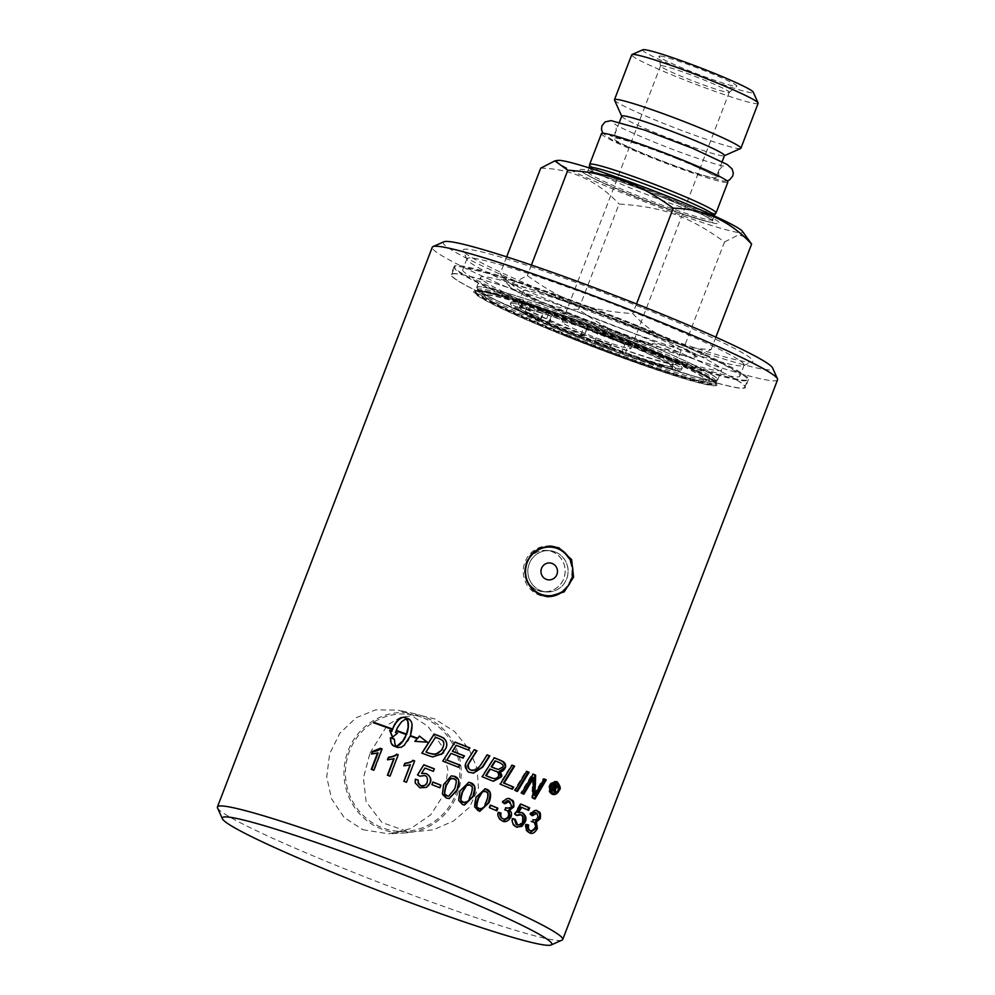 <?xml version="1.0" encoding="UTF-8"?>
<svg xmlns="http://www.w3.org/2000/svg" width="995" height="995" viewBox="0 0 995 995"><rect width="100%" height="100%" fill="white"/><g stroke="black" fill="none" stroke-linecap="round" stroke-linejoin="round"><path stroke-width="0.75" stroke-dasharray="4.97 3.73" d="M370.04 752.966L387.54 724.895L400.973 717.171L418.646 715.019L434.554 718.825L454.528 731.474L469.105 749.26L477.127 768.414L478.433 787.99L469.528 807.243L453.509 821.012L433.273 829.83L409.554 832.218L381.981 822.542L366.123 801.771L363.411 777.978L370.04 752.966M629.872 348.71A36.815 2.5 -159 0 0 630.929 348.524A36.815 2.5 -159 0 0 597.448 333.002A36.815 2.5 -159 0 0 562.187 322.131A36.815 2.5 -159 0 0 591.826 336.161A36.815 2.5 -159 0 0 629.872 348.71M610.955 345.738L609.91 348.474A137.36 9.303 21 0 1 594.488 342.641L595.545 339.892L610.955 345.738A137.36 9.303 21 0 1 595.545 339.892M539.103 317.231L538.046 319.967A137.36 9.303 21 0 1 524.813 314.296L525.857 311.559L539.103 317.231A137.36 9.303 21 0 1 525.857 311.559M561.814 328.139A157.633 10.684 -159 0 0 745.392 387.453A157.633 10.684 -159 0 0 602.062 320.987A157.633 10.684 -159 0 0 451.071 274.471A157.633 10.684 -159 0 0 561.814 328.139M584.202 335.551A25.248 1.716 21 0 1 584.326 335.551A137.36 9.303 21 0 1 549.302 321.485A25.248 1.716 21 0 1 549.19 321.485L540.832 319.532A157.036 10.646 21 0 1 451.618 274.682A157.036 10.646 21 0 1 602.05 321.024A157.036 10.646 21 0 1 744.845 387.242A157.036 10.646 21 0 1 583.903 336.832L580.645 335.303L584.202 335.551L586.988 328.275L583.443 328.027L586.702 329.556A157.036 10.646 -159 0 0 747.631 379.966A157.036 10.646 -159 0 0 604.836 313.748A157.036 10.646 -159 0 0 454.416 267.406A157.036 10.646 -159 0 0 543.618 312.256L551.976 314.209A25.248 1.716 -159 0 0 552.698 314.084A25.248 1.716 -159 0 0 523.507 301.099L520.223 299.781A129.089 8.744 21 0 1 480.51 277.431A129.089 8.744 21 0 1 604.152 315.527A129.089 8.744 21 0 1 721.537 369.953A129.089 8.744 21 0 1 629.039 343.499L625.755 342.18A25.248 1.716 -159 0 0 586.988 328.275M584.326 335.551L583.269 338.3A137.36 9.303 21 0 1 548.245 324.221L549.302 321.485M548.245 324.221A25.248 1.716 -159 0 0 548.854 324.096A25.248 1.716 -159 0 0 548.631 323.698A25.248 1.716 -159 0 0 519.664 311.112L523.507 301.099M625.755 342.18L621.912 352.193A25.248 1.716 -159 0 0 587.087 339.146A128.641 8.719 21 0 1 548.631 323.698A128.641 8.719 21 0 1 539.091 319.681A128.641 8.719 21 0 1 531.964 316.634A128.641 8.719 21 0 1 517.935 310.452L519.664 311.112M594.488 342.641L597.746 343.25A128.641 8.719 21 0 1 587.087 339.146A25.248 1.716 -159 0 0 583.269 338.3M524.813 314.296L539.091 319.681L539.949 320.303L538.046 319.967M475.722 291.125A128.641 8.719 -159 0 0 566.105 334.917A128.641 8.719 -159 0 0 712.233 383.983A128.641 8.719 -159 0 0 715.927 383.324A128.641 8.719 -159 0 0 715.927 382.851A128.641 8.719 -159 0 0 598.953 329.084A128.641 8.719 -159 0 0 476.045 290.764A128.641 8.719 -159 0 0 475.722 291.125L477.078 287.592A128.641 8.719 21 0 0 517.935 310.452L516.38 309.793A129.089 8.744 21 0 1 476.667 287.431A129.089 8.744 21 0 1 600.308 325.539A129.089 8.744 21 0 1 717.693 379.966A129.089 8.744 21 0 1 625.196 353.511L623.43 352.827A128.641 8.719 21 0 1 606.03 346.384A128.641 8.719 21 0 1 597.746 343.25L609.91 348.474M553.232 787.033L555.061 786.796L553.929 785.229A183.242 12.413 -159 0 0 553.531 785.043L552.859 786.871A183.242 12.413 21 0 1 552.859 786.871M554.563 791.908L554.563 792.082A183.242 12.413 -159 0 0 553.382 791.535L552.685 788.015A183.242 12.413 -159 0 0 552.424 787.903L551.379 790.627A183.242 12.413 -159 0 0 550.397 790.179L552.946 783.55A183.242 12.413 21 0 1 553.929 783.985L553.929 783.985M550.397 790.179L551.466 790.49M551.379 790.627L552.461 790.95M553.382 791.535L554.476 791.858M554.563 792.082L555.67 792.406M552.946 783.55L554.016 783.861M551.815 792.791C554.091 793.413 555.931 792.294 557.312 789.408C558.717 788.45 558.17 786.237 555.658 782.754M550.931 784.508L549.613 789.234M552.362 794.296L551.342 794.01C548.718 792.381 547.996 789.607 549.153 785.689C550.931 782.008 553.257 780.615 556.13 781.535L556.727 781.672M558.742 785.627L558.17 789.794L556.603 792.406M516.778 827.181L515.435 826.758C512.176 825.129 511.044 822.33 512.039 818.363A184.51 4.465 16.9 0 1 512.873 818.636M517.711 812.393L521.517 812.505M527.773 809.967L527.723 810.104A183.242 12.413 -159 0 0 520.845 807.094M516.305 815.067L516.082 815.253A186.513 25.41 -152.5 0 0 514.166 814.047A5439.901 2715.106 -54.4 0 0 520.074 803.848A183.242 12.413 21 0 1 520.87 804.196M516.243 824.606C518.557 825.427 520.447 824.221 521.89 820.999C522.972 817.84 522.363 815.701 520.062 814.557L519.539 814.37M512.039 818.363L512.885 818.586M527.723 810.104L528.668 810.365M520.074 803.848L520.945 804.072M514.166 814.047L515.012 814.258M516.082 815.253L516.952 815.477M496.219 810.552L496.169 810.664A183.242 12.413 -159 0 0 488.918 807.641L489.926 805.005A183.242 12.413 21 0 1 490.523 805.254M488.918 807.641L489.552 807.766M496.169 810.664L496.878 810.825M489.926 805.005L490.56 805.142M478.607 808.711C480.796 810.303 483.222 807.928 485.871 801.622C488.147 795.129 487.936 791.684 485.262 791.274L484.776 791.112M479.478 811.323L477.787 810.85L474.105 806.808L475.436 797.343L484.888 788.749M462.961 802.356C465.237 803.948 467.7 801.584 470.361 795.279C472.625 788.786 472.376 785.341 469.628 784.918L468.769 784.682M464.255 805.005L462.14 804.495L458.322 800.44L459.615 790.963L468.595 782.281M448.521 796.187L454.404 788.886C456.655 782.393 456.382 778.936 453.571 778.525L451.979 778.264M449.019 798.599L446.096 798.102L442.19 794.035L443.434 784.557L451.195 775.889M428.472 785.714L426.407 787.455L419.878 787.903L415.226 783.015M433.335 771.423L433.335 771.423A183.242 12.413 -159 0 0 424.915 768.19L421.569 773.463M426.668 783.326L427.153 782.269C428.198 779.11 427.315 776.921 424.504 775.702L419.853 776.311A186.513 11.418 -151.4 0 0 417.539 775.055A5439.901 313.35 -58.6 0 1 417.601 774.968M418.124 780.167A184.51 13.171 16.2 0 1 418.161 780.179L417.999 782.294M398.162 754.882A183.242 12.413 21 0 1 398.46 754.994L390.251 776.361A183.242 12.413 -159 0 0 387.702 775.416L387.739 775.316M394.082 758.775L387.888 759.794M523.059 793.848A4517.972 2272.518 126.8 0 1 522.984 793.973A183.242 12.413 -159 0 0 520.733 792.99L532.288 773.861A183.242 12.413 21 0 1 533.084 774.209M534.054 798.649L533.979 798.774A183.242 12.413 -159 0 0 531.778 797.803L532.785 777.319M533.693 794.968L536.529 789.893A4505.795 2532.499 -52.1 0 0 543.183 778.625A183.242 12.413 21 0 1 544.078 779.023M520.733 792.99L521.567 793.214M522.984 793.973L523.855 794.197M531.778 797.803L532.723 798.065M533.979 798.774L534.949 799.035M543.183 778.625L544.153 778.898M532.288 773.861L533.158 774.085M511.641 788.973L511.579 789.085A183.242 12.413 -159 0 0 499.627 784.06L511.467 764.993A183.242 12.413 21 0 1 512.077 765.254M499.627 784.06L500.261 784.197M511.579 789.085L512.326 789.259M511.467 764.993L512.139 765.143M473.185 773.152L470.262 772.468C465.61 770.317 463.956 767.344 465.299 763.563L467.302 760.043A4492.985 723.688 -56.5 0 0 473.918 749.67A183.242 12.413 21 0 1 474.192 749.77M473.073 770.578L480.087 765.279A4450.2 1043.892 -56 0 0 486.729 754.807A183.242 12.413 21 0 1 487.115 754.969M373.896 722.88L373.846 723.004A183.242 12.413 21 0 1 392.266 729.584L392.44 729.099A183.242 12.413 -159 0 0 392.018 728.949M392.59 737.084L397.465 733.203M395.848 732.743L396.383 730.044M396.731 730.293L397.453 727.681M397.801 727.93L398.696 725.479M399.045 725.728L400.065 723.502M400.4 723.751L401.532 721.798M401.856 722.047L403.037 720.43M403.361 720.666L404.555 719.422M404.865 719.671L406.035 718.825M392.95 745.578L394.132 746.3A183.242 12.413 21 0 1 398 747.73L400.413 747.83L404.517 745.442L408.398 740.479L410.238 736.051M396.321 746.437L394.891 743.24L394.629 739.31A183.242 12.413 -159 0 0 394.294 739.186M410.637 735.765L411.159 733.315M411.383 733.526L411.719 731.064M411.942 731.263L412.067 728.862M412.291 729.061L412.191 726.76M412.428 726.972L412.117 724.808M412.353 725.019L411.818 723.067M412.067 723.278L411.321 721.574M411.569 721.785L410.612 720.355M410.885 720.579L409.741 719.447M415.189 741.3L426.843 742.071M396.744 731.089L396.706 731.201A183.242 12.413 21 0 1 406.545 734.807M410.45 736.25A183.242 12.413 21 0 1 417.328 738.812M441.345 750.342L443.061 747.145C444.429 745.79 444.118 743.514 442.128 740.305L439.156 738.787A183.242 12.413 -159 0 0 435.512 737.394A4453.011 251.897 122.5 0 0 426.059 752.12M441.37 754.471L432.85 757.033L429.33 756.063A183.242 12.413 -159 0 0 421.93 753.252L421.992 753.153M458.322 767.195L458.26 767.294A183.242 12.413 -159 0 0 442.626 761.175L454.852 742.146A183.242 12.413 21 0 1 454.939 742.183M462.899 758.016L462.824 758.115A183.242 12.413 -159 0 0 450.984 753.464M468.309 750.019L468.247 750.118A183.242 12.413 -159 0 0 456.195 745.379M498.047 769.359L502.152 767.008C503.109 765.292 502.152 763.837 499.266 762.655A183.242 12.413 -159 0 0 494.963 760.889M492.749 778.339C495.286 778.699 497.04 777.854 498.01 775.826C499.017 773.973 497.997 772.406 494.963 771.125A183.242 12.413 -159 0 0 489.826 769.023M493.246 781.162L491.331 780.627A183.242 12.413 -159 0 0 481.717 776.697L493.744 757.668A183.242 12.413 21 0 1 494.192 757.842M516.703 791.125L516.629 791.236A183.242 12.413 -159 0 0 514.253 790.229L525.907 771.113A183.242 12.413 21 0 1 526.654 771.436M514.253 790.229L515.037 790.416M516.629 791.236L517.437 791.435M525.907 771.113L526.728 771.324M381.956 748.974A183.242 12.413 21 0 1 382.403 749.135L374.207 770.503A183.242 12.413 -159 0 0 371.707 769.595L371.744 769.483M378.088 752.954L372.043 753.986M414.616 761.026A183.242 12.413 21 0 1 414.766 761.075L406.557 782.443A183.242 12.413 -159 0 0 403.97 781.473L404.02 781.361M410.363 764.832L404.069 765.851M439.778 787.729L439.74 787.829A183.242 12.413 -159 0 0 431.768 784.744L432.788 782.107A183.242 12.413 21 0 1 432.85 782.132M502.96 821.198L501.443 820.738C498.085 819.047 496.878 816.211 497.823 812.231A186.413 1.928 14.3 0 1 498.532 812.418L497.823 812.231M504.216 803.326L504.092 803.562A189.286 27.412 -149.6 0 0 501.965 802.119C504.042 798.823 506.617 797.779 509.701 798.985M502.288 818.586C504.701 819.358 506.53 818.412 507.761 815.751C508.607 813.114 507.947 811.223 505.758 810.079L504.055 809.694L505.535 807.704C507.748 808.661 509.452 808.015 510.646 805.751L508.358 800.95M506.542 810.278L504.813 809.88M501.965 802.119L502.686 802.281M504.092 803.562L504.826 803.736M505.174 807.517L505.933 807.691M529.688 832.89L528.407 832.492C525.472 830.912 524.502 828.139 525.497 824.158A186.413 2.04 15 0 0 527.661 824.731L528.656 825.004M531.641 815.104L531.467 815.427A189.286 32.934 -150.7 0 0 529.614 814.047C531.616 810.726 533.967 809.619 536.678 810.726M529.253 830.34C531.367 831.024 533.034 830.029 534.253 827.367C535.111 824.731 534.601 822.877 532.711 821.82L531.206 821.497L532.599 819.482C534.539 820.365 536.081 819.669 537.238 817.393L535.895 812.89L536.914 813.189M533.258 819.669L534.128 819.955M525.497 824.158L526.467 824.432M529.614 814.047L530.596 814.32M531.467 815.427L532.462 815.701M532.288 819.295L533.295 819.594M531.206 821.497L532.213 821.783M217.519 807.903A184.933 12.525 -159 0 0 372.142 879.729A184.933 12.525 -159 0 0 557.411 940.449A184.933 12.525 -159 0 0 562.013 940.138M777.568 379.791A184.933 12.525 21 0 1 772.257 380.737A184.933 12.525 21 0 1 581.167 317.741A184.933 12.525 21 0 1 432.278 247.245M362.777 829.693L388.759 833.86L410.574 828.648L430.798 814.768L444.019 794.197L447.924 770.167L442.178 746.437L427.937 726.325L407.564 713.042L398 710.131L375.824 709.808L356.023 717.793L339.755 733.34L329.656 753.775L326.721 776.958L331.596 798.898L344.083 817.43L362.777 829.693M702.88 381.446A118.753 8.047 -159 0 0 706.288 380.836A118.753 8.047 -159 0 0 598.306 330.763A118.753 8.047 -159 0 0 484.553 295.714A118.753 8.047 -159 0 0 567.983 336.148A118.753 8.047 -159 0 0 702.88 381.446M614.599 339.556A82.672 5.597 21 0 1 672.695 367.429A82.672 5.597 21 0 1 576.404 336.584A82.672 5.597 21 0 1 518.494 308.239A82.672 5.597 21 0 1 614.599 339.556M529.253 583.953A20.646 20.087 -85.6 0 1 552.399 551.852A20.646 20.087 -85.6 0 1 543.419 591.677A20.646 20.087 -85.6 0 1 529.253 583.953M532.201 584.189A20.646 20.087 -85.6 0 1 549.551 550.72A20.646 20.087 -85.6 0 1 565.682 580.968A20.646 20.087 -85.6 0 1 532.201 584.189M550.185 547.076A24.328 23.669 -85.6 0 1 566.876 556.168A24.328 23.669 -85.6 0 1 569.177 582.709A24.328 23.669 -85.6 0 1 546.417 595.595M531.529 588.58A24.328 23.669 -85.6 0 1 529.726 586.503A24.328 23.669 -85.6 0 1 530.148 555.795M537.611 590.396A20.733 20.174 94.4 0 0 564.675 575.682A20.733 20.174 94.4 0 0 546.628 550.409A20.733 20.174 94.4 0 0 537.611 590.396M550.894 546.093A25.385 24.701 94.4 0 0 549.924 545.994A25.385 24.701 94.4 0 0 523.892 565.682A25.385 24.701 94.4 0 0 538.88 594.96A25.385 24.701 94.4 0 0 545.994 596.627A25.385 24.701 94.4 0 0 547.026 596.677M567.063 587.324A25.385 24.701 94.4 0 0 569.302 558.431M555.372 552.001A20.733 20.174 94.4 0 0 527.847 569.749A20.733 20.174 94.4 0 0 567.61 575.906A20.733 20.174 94.4 0 0 555.372 552.001M423.621 717.98A58.78 57.175 -85.6 0 1 458.322 785.764A58.78 57.175 -85.6 0 1 398.062 831.322A58.78 57.175 -85.6 0 1 345.613 768.302A58.78 57.175 -85.6 0 1 407.154 714.124A58.78 57.175 -85.6 0 1 423.621 717.98M424.156 716.599A60.26 58.618 94.4 0 0 414.903 713.763A60.26 58.618 94.4 0 0 346.496 755.528A60.26 58.618 94.4 0 0 381.06 828.847A60.26 58.618 94.4 0 0 405.661 832.877A60.26 58.618 94.4 0 0 460.474 782.194A60.26 58.618 94.4 0 0 424.156 716.599M643.815 308.413A155.22 10.522 21 0 1 752.27 361.794A155.22 10.522 21 0 1 604.189 315.452A155.22 10.522 21 0 1 463.123 250.802A155.22 10.522 21 0 1 643.815 308.413M571.229 309.283A148.454 10.062 -159 0 0 743.551 365.65A148.454 10.062 -159 0 0 744.123 365.14A148.454 10.062 -159 0 0 639.835 314.607A148.454 10.062 -159 0 0 466.941 258.737A148.454 10.062 -159 0 0 467.016 259.496A148.454 10.062 -159 0 0 571.229 309.283M635.631 325.564A148.454 10.062 -159 0 0 462.737 269.695A148.454 10.062 -159 0 0 567.026 320.241A148.454 10.062 -159 0 0 739.919 376.098A148.454 10.062 -159 0 0 635.631 325.564M443.882 241.785A176.463 11.952 -159 0 0 579.749 307.48A176.463 11.952 -159 0 0 767.63 369.779A176.463 11.952 -159 0 0 772.605 367.976M637.745 325.726A157.633 10.684 -159 0 0 454.168 266.411A157.633 10.684 -159 0 0 564.899 320.067A157.633 10.684 -159 0 0 748.489 379.394A157.633 10.684 -159 0 0 637.745 325.726M601.453 133.641A67.71 4.589 -159 0 0 649.014 156.688A67.71 4.589 -159 0 0 727.867 182.172M621.775 116.116A55.011 3.731 -159 0 0 621.8 116.403A55.011 3.731 -159 0 0 660.419 134.847A55.011 3.731 -159 0 0 724.285 155.73A55.011 3.731 -159 0 0 724.497 155.543M616.701 335.215A84.463 5.721 -159 0 0 518.32 303.425A84.463 5.721 -159 0 0 577.66 332.181A84.463 5.721 -159 0 0 676.04 363.971A84.463 5.721 -159 0 0 616.701 335.215M523.656 304.171A81.254 5.51 21 0 1 615.955 335.153A81.254 5.51 21 0 1 673.03 362.814A81.254 5.51 21 0 1 595.209 338.835A81.254 5.51 21 0 1 521.33 304.582A81.254 5.51 21 0 1 523.656 304.171M728.24 92.448A36.815 2.5 -159 0 0 729.236 92.348A36.815 2.5 -159 0 0 729.298 92.261A36.815 2.5 -159 0 0 699.647 78.232A36.815 2.5 -159 0 0 661.613 65.695A36.815 2.5 -159 0 0 660.556 65.881A36.815 2.5 -159 0 0 660.543 65.981A36.815 2.5 -159 0 0 690.866 80.172A36.815 2.5 -159 0 0 728.24 92.448M660.207 56.031A41.703 2.823 21 0 1 704.062 70.533A41.703 2.823 21 0 1 736.81 86.229A41.703 2.823 21 0 1 696.935 73.829A41.703 2.823 21 0 1 659.001 56.354A41.703 2.823 21 0 1 660.207 56.031M642.869 49.75A59.24 4.017 -159 0 0 696.512 74.936A59.24 4.017 -159 0 0 753.227 92.112M578.605 309.395C548.121 308.823 522.002 296.871 500.249 273.538L503.495 279.035L512.898 282.953L527.35 275.64C563.307 301.535 588.107 310.465 632.795 313.599C654.548 336.944 680.667 348.897 711.151 349.469L696.973 356.745L684.05 347.367C639.362 344.233 614.562 335.303 578.605 309.395L619.052 204.012C663.752 207.147 688.552 216.077 724.509 241.984L684.05 347.367M624.997 322.865A99.45 6.741 -159 0 0 509.539 286.436A99.45 6.741 -159 0 0 579.04 319.308A99.45 6.741 -159 0 0 693.938 357.217A99.45 6.741 -159 0 0 624.997 322.865M582.51 319.569A84.463 5.721 -159 0 0 680.879 351.359A84.463 5.721 -159 0 0 621.539 322.604A84.463 5.721 -159 0 0 523.171 290.814A84.463 5.721 -159 0 0 582.51 319.569M715.865 337.168L711.151 349.469M636.514 303.935L632.795 313.599M724.509 241.984L738.962 234.658L748.364 238.589M758.128 103.331A67.71 4.589 21 0 1 679.274 77.859A67.71 4.589 21 0 1 631.713 54.8M614.5 100.085A67.71 4.589 -159 0 0 662.023 122.795A67.71 4.589 -159 0 0 740.628 148.504M557.921 160.394A99.45 6.741 -159 0 0 626.85 194.746A99.45 6.741 -159 0 0 742.32 231.176M540.708 168.155C571.192 168.727 597.311 180.68 619.052 204.012M667.098 197.868A74.7 5.062 -159 0 0 595.209 172.297A74.7 5.062 -159 0 0 587.908 175.381A74.7 5.062 -159 0 0 632.571 195.194A74.7 5.062 -159 0 0 710.007 222.246A74.7 5.062 -159 0 0 667.098 197.868M589.289 167.707L589.289 167.67A66.864 4.527 -159 0 0 589.289 167.707A66.864 4.527 -159 0 0 636.278 190.393A66.864 4.527 -159 0 0 714.111 215.629A66.864 4.527 -159 0 0 714.149 215.554M589.625 164.461A67.71 4.589 -159 0 0 637.21 187.433A67.71 4.589 -159 0 0 716.027 212.98M677.371 158.889A55.011 3.731 -159 0 0 613.306 138.193A55.011 3.731 -159 0 0 651.949 156.911A55.011 3.731 -159 0 0 716.014 177.62A55.011 3.731 -159 0 0 677.371 158.889M506.654 256.859L500.249 273.538M531.405 265.068L527.35 275.64M621.912 352.193L623.43 352.827A128.641 8.719 21 0 0 713.589 380.463A128.641 8.719 21 0 0 717.283 379.804A128.641 8.719 21 0 0 600.308 325.564A128.641 8.719 21 0 0 477.078 287.592M543.544 310.34L536.168 306.758L528.134 304.283L543.544 310.34M613.579 338.462L606.191 334.892L598.157 332.417L613.579 338.462M566.578 334.395A127.484 8.632 -159 0 0 711.388 383.013A127.484 8.632 -159 0 0 715.044 382.366A127.484 8.632 -159 0 0 612.41 333.773A127.484 8.632 -159 0 0 480.685 290.341A127.484 8.632 -159 0 0 477.015 291A127.484 8.632 -159 0 0 566.578 334.395M702.967 381.197A118.753 8.047 -159 0 0 706.388 380.587A118.753 8.047 -159 0 0 610.768 335.327A118.753 8.047 -159 0 0 488.06 294.868A118.753 8.047 -159 0 0 484.652 295.478A118.753 8.047 -159 0 0 580.259 340.738A118.753 8.047 -159 0 0 702.967 381.197M521.79 306.858A82.05 5.56 -159 0 0 519.813 306.957A82.05 5.56 -159 0 0 577.075 335.203A82.05 5.56 -159 0 0 672.57 365.6A82.05 5.56 -159 0 0 603.642 333.661A82.05 5.56 -159 0 0 521.79 306.858M513.034 303.338A91.727 6.219 -159 0 0 510.398 303.811A91.727 6.219 -159 0 0 584.252 338.773A91.727 6.219 -159 0 0 679.038 370.016A91.727 6.219 -159 0 0 681.662 369.555A91.727 6.219 -159 0 0 607.821 334.594A91.727 6.219 -159 0 0 513.034 303.338M679.548 368.66A91.727 6.219 -159 0 0 682.184 368.2A91.727 6.219 -159 0 0 608.343 333.238A91.727 6.219 -159 0 0 513.557 301.983A91.727 6.219 -159 0 0 510.92 302.455A91.727 6.219 -159 0 0 584.774 337.417A91.727 6.219 -159 0 0 679.548 368.66M481.207 288.985A127.484 8.632 -159 0 0 477.538 289.644A127.484 8.632 -159 0 0 580.172 338.238A127.484 8.632 -159 0 0 711.91 381.657A127.484 8.632 -159 0 0 715.567 381.01A127.484 8.632 -159 0 0 612.932 332.417A127.484 8.632 -159 0 0 481.207 288.985M625.494 340.676A130.27 8.831 -159 0 0 474.167 291.261A130.27 8.831 -159 0 0 565.297 336.012A130.27 8.831 -159 0 0 716.997 384.48A130.27 8.831 -159 0 0 625.494 340.676M565.881 335.34A128.877 8.731 21 0 1 475.436 291.311A128.877 8.731 21 0 1 502.823 296.249A128.877 8.731 21 0 1 625.445 339.967A128.877 8.731 21 0 1 692.358 369.008A128.877 8.731 21 0 1 716.014 383.672A128.877 8.731 21 0 1 565.881 335.34M565.62 336.024A128.902 8.731 21 0 1 475.025 292.269A128.902 8.731 21 0 1 598.53 330.178A128.902 8.731 21 0 1 715.679 384.655A128.902 8.731 21 0 1 565.62 336.024M549.19 321.485L551.976 314.209M548.531 313.935L545.745 321.211M555.061 786.796L556.143 787.132M553.929 785.229L554.999 785.553M552.685 788.015L553.755 788.338M553.394 790.279L554.476 790.602M557.312 789.408L558.431 789.744M549.153 785.689L550.198 785.988M551.342 794.01L552.424 794.333M515.435 826.758L516.33 827.007M520.062 814.557L520.97 814.805M521.89 820.999L522.823 821.261M532.325 784.072L533.233 784.321M536.529 789.893L537.487 790.167M501.443 820.738L502.214 820.925M508.918 801.137L509.689 801.323M510.646 805.751L511.455 805.95M507.761 815.751L508.569 815.95M528.407 832.492L529.439 832.778M537.238 817.393L538.283 817.703M532.711 821.82L533.73 822.119M534.253 827.367L535.298 827.678M633.641 196.065A68.792 4.664 -159 0 0 704.957 220.989A68.792 4.664 -159 0 0 665.431 198.54A68.792 4.664 -159 0 0 599.226 174.996A68.792 4.664 -159 0 0 592.51 177.819A68.792 4.664 -159 0 0 633.641 196.065M634.686 194.547A66.864 4.527 -159 0 0 712.557 219.708A66.864 4.527 -159 0 0 665.58 196.935A66.864 4.527 -159 0 0 587.709 171.787A66.864 4.527 -159 0 0 634.686 194.547M625.196 353.511L629.039 343.499M520.223 299.781L516.38 309.793M580.757 335.278L583.543 328.002M586.702 329.556L583.903 336.832M540.832 319.532L543.618 312.256M517.786 306.808A85.906 5.821 -159 0 0 575.67 336.497A85.906 5.821 -159 0 0 673.242 369.257A85.906 5.821 -159 0 0 615.358 339.569A85.906 5.821 -159 0 0 517.786 306.808M548.854 324.096L552.698 314.084M551.802 794.184L552.897 794.507M516.318 827.069L517.238 827.318M502.574 821.124L503.358 821.31M529.166 832.765L530.198 833.064M549.551 550.72L546.603 550.496M546.354 591.901L543.419 591.677M545.994 596.627L547.909 596.776M549.924 545.994L551.839 546.143M543.419 591.751L546.354 591.988M546.628 550.409L549.563 550.633M398.062 831.322L409.554 832.218M407.154 714.124L418.646 715.019M414.903 713.763L398.012 710.107M405.661 832.877L388.759 833.86M743.551 365.65L752.27 361.794M467.016 259.496L463.123 250.802M466.941 258.737L462.737 269.695M744.123 365.14L739.919 376.098M454.168 266.411L451.071 274.471M748.489 379.394L745.392 387.453M619.437 122.211L613.306 138.193M722.159 161.638L716.014 177.62M630.929 348.524L729.298 92.261M562.187 322.131L660.556 65.881M729.236 92.348L736.81 86.229M660.543 65.981L659.001 56.354M693.938 357.217L696.973 356.745M509.539 286.436L503.495 279.035M523.171 290.814L518.32 303.425M680.879 351.359L676.04 363.971M587.908 175.381L592.51 177.819C603.443 183.528 620.022 190.754 642.235 199.473L682.371 214.136L710.007 222.246M589.202 167.919L587 172.508L590.209 172.832C600.719 174.598 635.22 186.376 665.344 198.54C683.739 205.965 697.395 212.022 706.326 216.736L712.594 220.728L714.037 215.84M518.494 308.239L521.33 304.582M672.695 367.429L673.03 362.814M717.693 379.966L721.537 369.953M476.667 287.431L480.51 277.431M580.645 335.303L583.443 328.027M539.949 320.303L543.792 310.291M525.348 311.559L528.134 304.283M609.972 348.437L613.815 338.424M594.313 342.429L598.157 332.417M744.845 387.242L747.631 379.966M451.618 274.682L454.416 267.406M715.927 382.851C716.412 382.105 713.925 380.003 708.49 376.558C693.403 367.13 641.514 344.382 583.978 322.865C546.442 308.898 517.064 299.085 495.846 293.413C486.455 290.926 480.324 289.881 477.413 290.291L476.045 290.764M519.813 306.957L548.792 315.141L600.719 333.822C626.029 343.648 646.078 352.193 660.879 359.419C676.675 367.578 671.986 365.986 673.08 366.347L672.57 365.6M510.92 302.455L510.398 303.811M682.184 368.2L681.662 369.555M477.538 289.644L477.015 291M715.567 381.01L715.044 382.366M715.927 383.324L717.283 379.804M474.167 291.261C477.202 290.851 474.379 288.488 502.823 296.249M716.997 384.48C715.019 382.13 718.688 382.267 692.358 369.008M475.025 292.269L475.436 291.311M715.679 384.655L716.014 383.672M718.713 170.605C721.226 167.148 723.191 165.655 724.621 166.115C723.067 166.899 688.465 156.153 655.705 142.77C630.382 132.26 616.676 125.967 614.611 123.89C615.98 124.499 616.44 126.925 615.992 131.166C611.465 137.621 610.669 134.897 610.097 135.656L638.156 143.765L683.752 160.916L720.094 177.881C719.049 178.453 718.589 176.028 718.713 170.605M727.034 180.916L723.775 181.152L690.866 171.986L650.096 156.75L611.813 139.748L602.92 133.268"/><path stroke-width="1.49" d="M555.061 786.796L553.232 787.033A183.242 12.413 21 0 0 552.859 786.871L553.904 787.182A184.933 12.525 21 0 1 554.302 787.356L556.143 787.132L554.999 785.553A184.933 12.525 -159 0 0 554.601 785.366L553.904 787.182M553.556 785.055L554.601 785.366M553.232 787.033L556.143 787.132M553.929 783.985L555.459 784.707L556.106 787.182L554.115 788.463L554.563 791.908M552.461 790.95A184.933 12.525 -159 0 0 551.466 790.49L554.016 783.861A184.933 12.525 21 0 1 555.011 784.309L556.553 785.03L557.212 787.518L555.21 788.786L555.67 792.406A184.933 12.525 -159 0 0 554.476 791.858L553.755 788.338A184.933 12.525 -159 0 0 553.506 788.227L552.461 790.95M552.461 787.916L553.506 788.227M554.489 789.508L555.583 789.843M554.115 788.463L555.21 788.786M556.74 783.077C554.426 782.331 552.548 783.451 551.118 786.411C550.185 789.57 550.77 791.796 552.897 793.114C555.21 793.823 557.063 792.704 558.431 789.744C559.389 786.56 558.829 784.334 556.74 783.077L555.285 782.617L550.931 784.508M549.613 789.234L552.573 793.027M556.603 792.406L552.362 794.296M556.727 781.672L557.212 781.859C560.347 786.1 561.043 788.861 559.289 790.129C557.548 793.736 555.26 795.142 552.424 794.333C549.849 792.654 549.103 789.868 550.198 785.988C549.8 783.737 552.138 782.356 557.212 781.859L556.23 781.56L558.742 785.627M521.293 812.405L521.517 812.505C524.701 814.221 525.596 817.293 524.191 821.733L520.932 826.148L516.778 827.181M520.87 804.196A183.242 12.413 21 0 1 528.681 807.604L529.626 807.865L528.668 810.365A184.933 12.525 -159 0 0 521.728 807.331L520.845 807.094L517.711 812.393L522.425 812.741C525.932 815.465 526.84 818.537 525.149 821.994L521.865 826.41L516.33 827.007C512.599 824.258 511.455 821.447 512.885 818.586A186.202 4.589 17 0 1 515.286 819.358L517.636 825.029L516.243 824.606L517.139 824.855C520.323 825.141 522.213 823.935 522.823 821.261C523.619 817.181 522.997 815.029 520.97 814.805L519.539 814.37M528.681 807.604L527.773 809.967M520.062 814.557L516.082 815.253M512.873 818.636A184.51 4.465 16.9 0 1 514.415 819.121L516.243 824.606M517.238 827.318L516.33 827.007M521.728 807.331L518.582 812.629M520.97 814.805L516.952 815.477A188.167 25.522 -152.5 0 0 515.012 814.258A5393.485 2690.468 -54.3 0 0 520.945 804.072A184.933 12.525 21 0 1 529.626 807.865M514.415 819.121L515.286 819.358M490.523 805.254A183.242 12.413 21 0 1 497.177 808.039L496.219 810.552M496.878 810.825A184.933 12.525 -159 0 0 489.552 807.766L490.56 805.142A184.933 12.525 21 0 1 497.886 808.201L496.878 810.825M497.177 808.039L497.886 808.201M485.262 791.274L482.003 791.709L477.973 798.376C475.722 804.868 475.933 808.313 478.607 808.711L479.553 808.947M478.607 808.711L479.155 808.811C487.015 807.803 483.558 805.229 486.468 801.734C490 789.52 486.804 793.836 485.821 791.373L482.525 791.784L478.495 798.45C474.976 810.664 478.185 806.348 479.155 808.811L479.851 809.01M484.776 791.112L485.821 791.373M484.888 788.749L486.12 789.135C489.664 793.525 491.729 788.936 488.346 802.642L479.478 811.323M474.615 806.895L475.933 797.405L485.15 788.786L486.679 789.234C490.983 790.826 491.741 795.341 488.955 802.766L479.764 811.373L474.615 806.895M469.628 784.918L466.282 785.329L462.215 791.995C459.964 798.487 460.225 801.945 462.961 802.356L464.105 802.592M462.961 802.356L463.371 802.393C471.443 801.41 467.861 798.823 470.809 795.328C474.304 783.115 471.07 787.431 470.026 784.955L466.655 785.366L462.588 792.02C459.105 804.234 462.352 799.918 463.371 802.393L464.317 802.629M468.769 784.682L470.026 784.955M468.595 782.281L470.486 782.779C474.167 787.194 476.244 782.605 472.923 796.311L464.255 805.005M458.695 800.453L459.964 790.975L468.782 782.294L470.896 782.816C475.336 784.433 476.17 788.948 473.396 796.373L464.478 805.03L462.551 804.532L458.695 800.453M451.979 778.264L450.175 778.936L446.096 785.602C443.845 792.095 444.118 795.54 446.917 795.963L448.521 796.187M450.412 778.898L446.307 785.565C442.85 797.779 446.121 793.463 447.178 795.938L448.658 796.174L454.703 788.873C458.173 776.66 454.902 780.975 453.832 778.5L450.175 778.936M451.195 775.889L454.441 776.374C458.222 780.801 460.312 776.212 457.028 789.93L449.019 798.599M442.402 793.998L443.633 784.52L451.307 775.876L454.69 776.349C459.242 777.978 460.125 782.505 457.352 789.93L449.18 798.599L446.357 798.077L442.402 793.998M415.226 783.015L415.35 779.371A184.51 13.171 16.2 0 1 418.124 780.167M417.601 774.968A5439.901 313.35 -58.6 0 1 423.783 764.906A183.242 12.413 21 0 1 434.293 768.924L433.372 771.324A184.933 12.525 -159 0 0 424.902 768.065L421.569 773.463L426.084 773.662C430.014 775.491 431.32 778.637 430.002 783.09L428.472 785.714M417.999 782.294L420.686 785.764C423.509 786.647 425.661 785.49 427.153 782.269M415.35 779.371L415.313 779.234A186.202 13.296 16.3 0 1 418.149 780.055L418.397 783.612L420.698 785.64C424.517 786.013 426.681 784.856 427.216 782.169L426.668 783.326M421.557 773.339L426.109 773.55C430.499 776.398 431.83 779.545 430.089 783.003L426.469 787.356L419.89 787.791L415.213 782.941L415.313 779.234M434.293 768.924L433.41 771.336M423.783 764.906L423.771 764.769A184.933 12.525 21 0 1 434.367 768.836M427.216 782.169C427.85 778.078 426.954 775.876 424.517 775.59L419.84 776.175A188.167 11.53 -151.4 0 0 417.502 774.918A5393.485 311.199 -58.5 0 1 423.771 764.769M387.888 759.794L388.759 757.531C393.249 756.747 395.923 755.702 396.806 754.384A183.242 12.413 21 0 1 398.162 754.882M387.739 775.316L394.082 758.775L387.453 759.807L388.436 757.282C392.963 756.511 395.662 755.466 396.532 754.16A184.933 12.525 21 0 1 398.199 754.782L390.003 776.15A184.933 12.525 -159 0 0 387.416 775.192L393.809 758.551M544.078 779.023A183.242 12.413 21 0 1 545.272 779.558L546.267 779.844L534.949 799.035A184.933 12.525 -159 0 0 532.723 798.065L533.668 777.555L532.785 777.319L530.012 782.294A4517.972 2272.518 126.8 0 1 523.059 793.848M545.272 779.558L533.979 798.774M533.084 774.209A183.242 12.413 21 0 1 534.701 774.906A1151.563 613.579 85.6 0 1 534.489 783.873L533.693 794.968L534.638 795.229L537.487 790.167A4467.923 2509.701 -52 0 0 544.153 778.898A184.933 12.525 21 0 1 546.267 779.844M533.668 777.555L530.882 782.53A4479.987 2252.008 127 0 1 523.855 794.197A184.933 12.525 -159 0 0 521.567 793.214L533.158 774.085A184.933 12.525 21 0 1 535.596 775.155A1144.399 609.139 85.3 0 1 535.409 784.135L534.638 795.229M534.191 790.726L535.123 790.988M534.701 774.906L535.596 775.155M512.077 765.254A183.242 12.413 21 0 1 513.93 766.026A4458.359 1730.106 125.4 0 1 503.458 782.941A183.242 12.413 21 0 1 512.898 786.908L511.641 788.973M512.326 789.259A184.933 12.525 -159 0 0 500.261 784.197L512.139 765.143A184.933 12.525 21 0 1 514.626 766.187A4420.922 1714.373 125.5 0 1 504.129 783.077A184.933 12.525 21 0 1 513.656 787.095L512.326 789.259M512.898 786.908L513.656 787.095M503.458 782.941L504.129 783.077M513.93 766.026L514.626 766.187M487.115 754.969A183.242 12.413 21 0 1 489.366 755.877A4452.264 1110.134 124.1 0 1 482.289 767.045L473.185 773.152M474.192 749.77A183.242 12.413 21 0 1 476.617 750.74A4479.104 786.858 123.6 0 1 469.167 762.431L467.961 764.657C467.264 767.07 468.284 768.899 470.996 770.13L473.073 770.578M467.613 760.043A4455.237 716.773 -56.4 0 0 474.254 749.67A184.933 12.525 21 0 1 476.978 750.752A4441.469 779.396 123.7 0 1 469.503 762.431L468.284 764.657C468.197 768.065 469.23 769.894 471.369 770.155L476.244 770.055L480.523 765.329A4412.837 1034.178 -55.9 0 0 487.177 754.869A184.933 12.525 21 0 1 489.838 755.951A4414.877 1099.836 124.3 0 1 482.749 767.108L473.396 773.177L470.635 772.493C467.662 772.841 465.996 769.869 465.61 763.563L467.613 760.043M392.018 728.949A183.242 12.413 -159 0 0 374.033 722.519L373.896 722.88M374.033 722.519L373.473 722.196A184.933 12.525 21 0 1 392.055 728.837L391.881 729.31A184.933 12.525 -159 0 0 373.287 722.668L373.473 722.196M397.341 733.29L395.5 732.494A184.933 12.525 21 0 1 397.465 733.203L392.428 737.233L389.679 730.38A184.933 12.525 21 0 1 391.62 731.076L394.816 724.061L397.639 720.38L402.129 717.395L404.803 717.432A184.933 12.525 21 0 1 408.709 718.863L411.321 721.574L412.117 724.808L410.413 735.566A184.933 12.525 21 0 1 417.527 738.215L419.442 736.113L417.689 738.402A183.242 12.413 -159 0 0 410.637 735.765L410.413 735.566M407.577 720.119L407.826 721.375L406.035 718.825L401.532 721.798L397.453 727.681L395.5 732.494M409.89 719.596L408.995 719.099A183.242 12.413 -159 0 0 405.114 717.669L404.803 717.432M405.114 717.669L403.522 717.196M403.858 717.445L402.129 717.395M402.478 717.644L400.662 718.004M401.01 718.253L399.144 719.012M399.505 719.261L397.639 720.38M398.012 720.641L396.184 722.084M396.557 722.345L394.816 724.061M395.189 724.335L393.572 726.275M393.958 726.537L392.503 728.626M392.888 728.9L391.62 731.076M392.005 731.35A183.242 12.413 -159 0 0 390.077 730.653L389.679 730.38M390.077 730.653L392.789 737.494M415.189 741.3L417.166 738.638A184.933 12.525 -159 0 0 410.238 736.051L404.281 745.23L401.495 747.145L397.726 747.494A184.933 12.525 -159 0 0 393.809 746.063L391.147 743.178L390.401 737.643A184.933 12.525 21 0 1 394.294 739.061L395.052 744.608L396.022 746.2L397.341 745.802L402.925 740.827L406.296 734.584A184.933 12.525 -159 0 0 396.358 730.952L396.545 730.467A184.933 12.525 21 0 1 406.482 734.111L408.137 727.245L407.826 721.375M406.296 734.584L405.313 736.81M405.574 737.034L404.181 738.912M404.443 739.123L402.925 740.827M403.186 741.051L401.582 742.506M401.856 742.73L400.177 743.924M400.45 744.148L398.759 745.031M399.032 745.255L397.341 745.802M397.639 746.026L396.022 746.2M394.294 739.186A183.242 12.413 -159 0 0 390.774 737.904L390.401 737.643M390.774 737.904L390.413 739.72M390.786 739.981L390.674 741.573M391.023 741.835L391.147 743.178M391.495 743.439L391.843 744.484M392.179 744.733L392.95 745.578M407.278 719.895L406.569 718.751M408.112 721.611L408.161 723.129M408.435 723.353L408.261 725.106M408.535 725.33L408.137 727.245M408.398 727.457L407.801 729.497M408.049 729.708L407.241 731.798M407.49 732.021L406.482 734.111M427.39 742.332L419.542 736.238M406.731 734.322A183.242 12.413 -159 0 0 396.893 730.716L396.744 731.089M419.392 736.064L427.328 742.183L414.84 741.337L417.166 738.638M435.549 754.309L429.318 753.364A183.242 12.413 21 0 0 426.059 752.12L426.009 751.984A184.933 12.525 21 0 1 429.305 753.24L433.41 754.334L438.011 753.314L441.307 750.392L443.136 747.046C444.267 743.725 443.944 741.437 442.178 740.205L439.168 738.663A184.933 12.525 -159 0 0 435.499 737.27A4415.623 250.242 122.6 0 0 426.009 751.984M435.512 754.409L441.345 750.342M421.93 753.252L434.156 734.186A183.242 12.413 21 0 1 440.362 736.549L443.633 738.19C446.78 741.25 447.501 744.646 445.797 748.352L441.37 754.471M429.33 755.939A184.933 12.525 -159 0 0 421.855 753.103L434.131 734.049A184.933 12.525 21 0 1 440.387 736.437L443.695 738.091C446.867 741.151 447.613 744.546 445.897 748.265L442.414 753.576L432.875 756.921L429.33 755.939M454.939 742.183A183.242 12.413 21 0 1 469.628 747.954L468.533 750.106A184.933 12.525 -159 0 0 456.369 745.317L456.195 745.379A4404.554 295.689 123.1 0 1 452.377 751.3A183.242 12.413 21 0 1 464.205 755.951L463.098 758.09A184.933 12.525 -159 0 0 451.145 753.402L450.984 753.464A4483.358 253.066 122.9 0 1 446.743 760.08A183.242 12.413 21 0 1 459.64 765.13L458.322 767.195M464.205 755.951L462.899 758.016M469.628 747.954L468.309 750.019M459.64 765.13L458.521 767.269A184.933 12.525 -159 0 0 442.75 761.1L455.001 742.083A184.933 12.525 21 0 1 469.914 747.942M446.743 760.08L446.892 760.018A184.933 12.525 21 0 1 459.901 765.118M451.145 753.402A4445.685 250.292 123 0 1 446.892 760.018M452.377 751.3L452.538 751.237A184.933 12.525 21 0 1 464.491 755.939M456.369 745.317A4367.602 292.53 123.2 0 1 452.538 751.237M495.498 760.976L494.963 760.889A4368.796 1265.851 124.6 0 1 491.182 766.859L491.717 766.946A184.933 12.525 21 0 1 495.871 768.65L498.346 769.421L502.761 767.12C503.93 765.988 502.948 764.533 499.838 762.755A184.933 12.525 -159 0 0 495.498 760.976A4332.18 1254.197 124.7 0 1 491.717 766.946M491.182 766.859A183.242 12.413 21 0 1 495.311 768.55L498.047 769.359M490.348 769.098L489.826 769.023A4517.735 1264.259 124.3 0 1 485.684 775.59L486.194 775.677A184.933 12.525 21 0 1 490.821 777.568L493.333 778.451C495.983 778.923 497.749 778.09 498.619 775.938C498.644 772.717 497.612 771.137 495.522 771.225A184.933 12.525 -159 0 0 490.348 769.098A4479.751 1252.593 124.4 0 1 486.194 775.677M485.684 775.59A183.242 12.413 21 0 1 490.274 777.468L493.321 778.451M494.192 757.842A183.242 12.413 21 0 1 499.9 760.192L502.326 761.349C505.149 764.409 505.895 766.56 504.577 767.829L499.154 771.361L500.597 776.871L493.246 781.162M491.903 780.727A184.933 12.525 -159 0 0 482.202 776.759L494.254 757.742A184.933 12.525 21 0 1 500.473 760.292L502.923 761.473C505.398 763.065 506.169 765.23 505.211 767.953C503.308 770.951 501.492 772.12 499.751 771.473C501.766 774.085 502.251 775.926 501.231 777.008L493.545 781.224L491.903 780.727M526.654 771.436A183.242 12.413 21 0 1 528.245 772.12L516.629 791.236M517.437 791.435A184.933 12.525 -159 0 0 515.037 790.416L526.728 771.324A184.933 12.525 21 0 1 529.079 772.331L517.437 791.435M528.245 772.12L529.079 772.331M372.043 753.986L372.876 751.785C377.279 750.951 379.916 749.869 380.786 748.551A183.242 12.413 21 0 1 381.956 748.974M371.744 769.483L378.088 752.954L371.433 754.023L372.404 751.486L380.364 748.277A184.933 12.525 21 0 1 382.005 748.862L373.797 770.229A184.933 12.525 -159 0 0 371.272 769.322L377.665 752.668M404.069 765.851L404.965 763.513C409.505 762.779 412.216 761.76 413.087 760.454A183.242 12.413 21 0 1 414.616 761.026M404.02 781.361L410.363 764.832L403.808 765.851L404.791 763.314C409.368 762.593 412.092 761.585 412.975 760.279A184.933 12.525 21 0 1 414.654 760.914L406.457 782.281A184.933 12.525 -159 0 0 403.846 781.299L410.238 764.657M432.85 782.132A183.242 12.413 21 0 1 440.748 785.204L439.778 787.729M439.914 787.779A184.933 12.525 -159 0 0 431.88 784.657L432.887 782.033A184.933 12.525 21 0 1 440.922 785.154L439.914 787.779M509.042 798.736L509.701 798.985C512.922 800.764 514.005 803.363 512.935 806.783L508.768 810.029L510.149 816.721L502.96 821.198M508.918 801.137C507.923 799.98 506.318 800.788 504.092 803.562M508.768 810.029L509.564 810.216C511.529 811.92 512.002 814.159 510.97 816.932C508.271 821.285 505.36 822.616 502.214 820.925C498.333 818.077 497.102 815.228 498.532 812.393A186.413 1.928 14.3 0 1 500.249 812.865L500.995 813.027C500.473 816.161 501.157 818.064 503.06 818.773C505.51 819.532 507.351 818.586 508.569 815.95C509.39 813.301 508.719 811.41 506.542 810.278L504.813 809.88L505.933 807.691L506.679 808.039M500.249 812.865C499.254 814.507 499.938 816.41 502.288 818.586L503.694 818.984M503.358 821.31L502.214 820.925M506.293 807.952L507.077 808.151L506.293 807.89C509.95 808.338 511.666 807.691 511.455 805.95L509.689 801.323L504.826 803.736A190.928 27.512 -149.7 0 0 502.686 802.281C505.734 798.612 508.333 797.58 510.472 799.172C511.641 801.025 514.378 798.326 513.756 806.995L509.564 810.216M509.689 801.323L508.358 800.95M506.542 810.278L504.813 809.88M502.288 818.586L503.669 818.984M498.532 812.393A188.08 2.04 14.3 0 1 500.995 813.027M536.492 810.651L536.678 810.726C539.477 812.393 540.322 814.93 539.215 818.338L535.385 821.671L536.317 828.238L529.688 832.89M531.467 815.427C533.581 812.616 535.049 811.771 535.895 812.89L536.914 813.189L532.462 815.701A190.928 33.034 -150.7 0 0 530.596 814.32C533.482 810.614 535.845 809.507 537.698 811.024C538.668 812.828 541.218 810.079 540.285 818.661L536.429 821.982L537.387 828.561C534.812 832.964 532.163 834.37 529.439 832.778C526.069 830.066 525.086 827.28 526.467 824.432A188.08 1.928 15.1 0 0 528.656 825.004C528.071 828.114 528.606 829.992 530.273 830.626L530.086 830.576M532.711 821.82L531.206 821.497M527.661 824.731C526.703 826.372 527.238 828.25 529.253 830.34L529.663 830.489M530.198 833.064L529.439 832.778M535.385 821.671L536.429 821.982M529.253 830.34L530.273 830.626C532.437 831.31 534.104 830.315 535.298 827.678C536.143 825.029 535.621 823.188 533.73 822.119L532.213 821.783L533.606 819.768C536.852 820.116 538.407 819.42 538.283 817.703L536.914 813.189M533.73 822.119L532.213 821.783M551.118 944.964L562.013 940.138A184.933 12.525 -159 0 0 562.722 939.504A184.933 12.525 -159 0 0 394.567 861.533A184.933 12.525 -159 0 0 217.432 806.957A184.933 12.525 -159 0 0 217.519 807.903L222.395 818.773A176.463 11.952 21 0 1 391.333 869.953A176.463 11.952 21 0 1 551.118 944.964A176.463 11.952 21 0 1 546.728 945.25A176.463 11.952 21 0 1 369.941 887.316A176.463 11.952 21 0 1 222.395 818.773M217.432 806.957L432.278 247.245A184.933 12.525 21 0 1 432.987 246.598A184.933 12.525 21 0 1 609.413 301.821A184.933 12.525 21 0 1 777.481 378.846A184.933 12.525 21 0 1 777.568 379.791L562.722 939.504M540.832 595.11L532.673 589.774L527.039 581.64L524.862 571.963L526.529 562.2L531.815 553.854L539.887 548.195L549.439 546.081L558.991 547.81L571.627 559.6L573.568 577.112L564.177 591.888L547.909 596.776L540.832 595.11M555.695 566.118A8.482 8.258 -85.6 0 1 550.409 579.799A8.482 8.258 -85.6 0 1 541.554 568.307A8.482 8.258 -85.6 0 1 555.695 566.118M567.784 556.242A24.328 23.669 -85.6 0 1 570.098 582.784A24.328 23.669 -85.6 0 1 547.337 595.669A24.328 23.669 -85.6 0 1 530.646 586.577A24.328 23.669 -85.6 0 1 528.333 560.036A24.328 23.669 -85.6 0 1 551.106 547.15A24.328 23.669 -85.6 0 1 567.784 556.242M547.337 595.669L546.417 595.595A24.328 23.669 -85.6 0 1 531.529 588.58M530.148 555.795A24.328 23.669 -85.6 0 1 550.185 547.076L551.106 547.15M547.026 596.677A25.385 24.701 94.4 0 0 567.063 587.324M569.302 558.431A25.385 24.701 94.4 0 0 557.038 547.66A25.385 24.701 94.4 0 0 550.894 546.093M777.481 378.846L772.605 367.976A176.463 11.952 -159 0 0 612.236 294.47A176.463 11.952 -159 0 0 443.882 241.785L432.987 246.598M714.136 215.592L716.027 212.98A67.71 4.589 -159 0 0 716.077 212.918L727.867 182.172A67.71 4.589 -159 0 0 680.306 159.113A67.71 4.589 -159 0 0 601.453 133.641L589.649 164.386A67.71 4.589 -159 0 0 589.625 164.461L589.202 167.919M722.159 161.638L724.497 155.543A55.011 3.731 -159 0 0 685.841 136.812A55.011 3.731 -159 0 0 621.775 116.116L619.437 122.211M758.103 102.982L753.227 92.112A59.24 4.017 -159 0 0 711.636 72.249A59.24 4.017 -159 0 0 642.869 49.75L631.974 54.576A67.71 4.589 21 0 1 710.567 80.284A67.71 4.589 21 0 1 758.103 102.982A67.71 4.589 21 0 1 758.128 103.331L740.889 148.267A67.71 4.589 -159 0 0 693.316 125.221A67.71 4.589 -159 0 0 614.462 99.736A67.71 4.589 -159 0 0 614.5 100.085L621.726 116.228M751.598 244.086C729.857 220.741 703.739 208.788 673.254 208.216C637.297 182.321 612.497 173.391 567.797 170.257L554.874 160.867L557.921 160.394A99.45 6.741 -159 0 1 672.807 198.316A99.45 6.741 -159 0 1 742.32 231.176L751.598 244.086L715.865 337.168M673.254 208.216L636.514 303.935M614.462 99.736L631.713 54.8A67.71 4.589 21 0 1 631.974 54.576M724.447 155.668L740.628 148.504A67.71 4.589 -159 0 0 740.889 148.267M554.874 160.867L540.708 168.155L506.654 256.859M714.037 215.84L714.149 215.554A66.864 4.527 -159 0 0 667.185 192.794A66.864 4.527 -159 0 0 589.314 167.633M716.077 212.918A67.71 4.589 -159 0 0 668.503 189.858A67.71 4.589 -159 0 0 589.649 164.386M567.797 170.257L531.405 265.068M554.526 790.478L555.62 790.814M556.118 787.194L557.212 787.518M555.459 784.707L556.553 785.03M553.954 783.998L555.011 784.309M550.135 786.125L551.118 786.411M558.394 789.856L559.289 790.129M520.932 826.148L521.865 826.41M524.191 821.733L525.149 821.994M530.012 782.294L530.882 782.53M534.489 783.873L535.409 784.135M500.597 776.871L501.231 777.008M504.577 767.829L505.211 767.953M510.149 816.721L510.97 816.932M512.935 806.783L513.756 806.995M536.317 828.238L537.387 828.561M539.215 818.338L540.285 818.661M554.066 787.381L555.16 787.704M505.112 809.88L505.87 810.054M532.325 821.683L533.332 821.982M602.92 133.268L601.49 129.661L601.913 125.818L605.184 121.875L611.129 120.631L644.648 130.059L692.52 148.243L727.146 164.461L732.071 168.926L733.29 172.956L732.768 176.04L729.609 179.846L727.034 180.916"/></g></svg>
